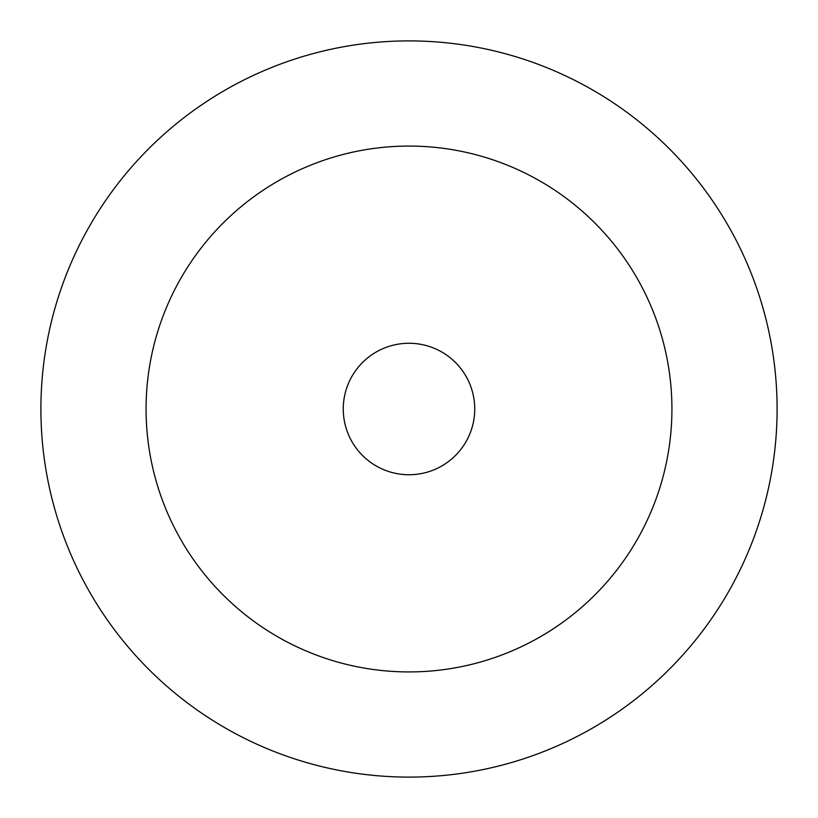 <?xml version="1.0" encoding="UTF-8"?>
<svg xmlns="http://www.w3.org/2000/svg" width="818" height="818" viewBox="0 0 818 818"><rect width="100%" height="100%" fill="white"/><g stroke="black" fill="none" stroke-linecap="round" stroke-linejoin="round"><path stroke-width="0.61" stroke-dasharray="4.09 3.07" d="M671.926 409A262.926 262.926 0 0 0 409 146.074A262.926 262.926 0 0 0 146.074 409A262.926 262.926 0 0 0 409 671.926A262.926 262.926 0 0 0 671.926 409A262.926 262.926 0 0 0 409 146.074A262.926 262.926 0 0 0 146.074 409A262.926 262.926 0 0 0 409 671.926A262.926 262.926 0 0 0 671.926 409A262.926 262.926 0 0 0 409 146.074A262.926 262.926 0 0 0 146.074 409A262.926 262.926 0 0 0 409 671.926A262.926 262.926 0 0 0 671.926 409M474.737 409A65.737 65.737 0 0 0 409 343.263A65.737 65.737 0 0 0 343.263 409A65.737 65.737 0 0 0 409 474.737A65.737 65.737 0 0 0 474.737 409A65.737 65.737 0 0 0 409 343.263A65.737 65.737 0 0 0 343.263 409A65.737 65.737 0 0 0 409 474.737A65.737 65.737 0 0 0 474.737 409A65.737 65.737 0 0 0 409 343.263A65.737 65.737 0 0 0 343.263 409A65.737 65.737 0 0 0 409 474.737A65.737 65.737 0 0 0 474.737 409M777.1 409A368.1 368.1 0 0 0 409 40.9A368.1 368.1 0 0 0 40.9 409A368.1 368.1 0 0 0 409 777.1A368.1 368.1 0 0 0 777.1 409"/><path stroke-width="1.23" d="M671.926 409A262.926 262.926 0 0 0 409 146.074A262.926 262.926 0 0 0 146.074 409A262.926 262.926 0 0 0 409 671.926A262.926 262.926 0 0 0 671.926 409M777.1 409A368.1 368.1 0 0 0 409 40.9A368.1 368.1 0 0 0 40.9 409A368.1 368.1 0 0 0 409 777.1A368.1 368.1 0 0 0 777.1 409M474.737 409A65.737 65.737 0 0 0 409 343.263A65.737 65.737 0 0 0 343.263 409A65.737 65.737 0 0 0 409 474.737A65.737 65.737 0 0 0 474.737 409"/></g></svg>
